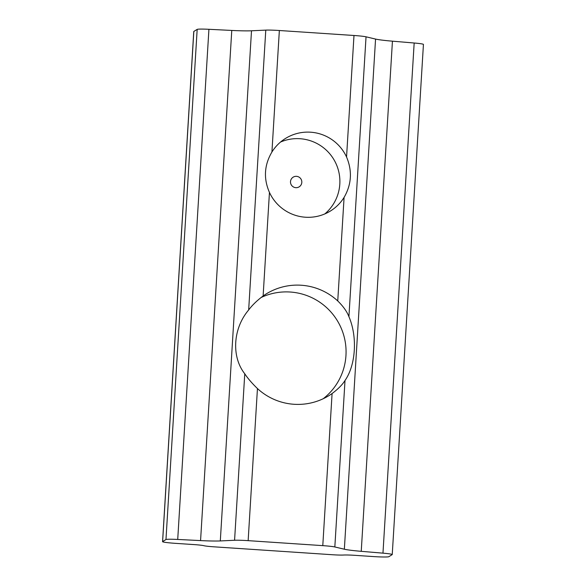 <?xml version="1.0" encoding="UTF-8"?>
<svg xmlns="http://www.w3.org/2000/svg" width="586" height="586" viewBox="0 0 586 586"><rect width="100%" height="100%" fill="white"/><g stroke="black" fill="none" stroke-linecap="round" stroke-linejoin="round"><path stroke-width="0.88" d="M280.562 142.024A42.675 42.426 -121.6 0 1 324.834 213.912M295.805 187.674A5.692 5.655 58.4 0 0 301.812 182.378A5.692 5.655 58.4 0 0 296.501 176.335A5.692 5.655 58.4 0 0 290.502 181.623A5.692 5.655 58.4 0 0 295.805 187.674M346.553 156.989A42.675 42.426 58.4 0 0 271.926 152.008C264.22 165.106 263.4 178.576 269.45 192.42A42.675 42.426 58.4 0 0 344.085 197.409C351.585 184.436 352.406 170.958 346.553 156.989L353.988 35.49L279.354 30.509L271.926 152.008M382.966 553.155L361.24 551.323A28.45 1.787 3.5 0 1 344.356 549.221L334.833 546.965A14.225 0.894 -176.5 0 0 322.783 545.639L248.149 540.651A14.225 0.894 -176.5 0 0 234.576 540.263L220.307 540.937A28.45 1.787 3.5 0 1 200.566 540.592L177.719 539.45A14.225 0.894 -176.5 0 0 165.97 539.53L162.622 541.589A14.225 0.894 -176.5 0 0 162.564 541.669A14.225 0.894 -176.5 0 0 175.448 543.347L194.061 544.592A11.383 0.718 3.5 0 1 203.884 545.698A11.383 0.718 -176.5 0 0 213.714 546.804L332.467 554.737A11.383 0.718 -176.5 0 0 343.616 555.03A11.383 0.718 3.5 0 1 354.757 555.323L373.37 556.568A14.225 0.894 -176.5 0 0 388.826 556.7L392.173 554.642A14.225 0.894 -176.5 0 0 392.239 554.561A14.225 0.894 -176.5 0 0 382.966 553.155L414.17 43.005L392.437 41.174A28.45 1.787 3.5 0 1 375.56 39.072L366.038 36.815L348.919 316.667C346.941 311.532 343.213 306.295 337.748 300.948L344.085 197.409M348.919 316.667C357.592 336.752 355.863 365.012 345.015 380.475L334.833 546.965M322.783 545.639L332.086 393.543C338.151 388.994 342.466 384.636 345.015 380.475M332.086 393.543A59.743 59.391 -121.6 0 1 257.452 388.562L248.149 540.651M323.216 398.729A59.743 59.391 58.4 0 0 260.924 297.593M269.45 192.42L263.121 295.967A59.743 59.391 -121.6 0 1 337.748 300.948M234.576 540.263L244.765 373.78C247.732 378.307 251.958 383.237 257.452 388.562M244.765 373.78C231.228 356.691 232.957 328.431 248.662 309.972L265.78 30.12L251.504 30.787A28.45 1.787 3.5 0 1 231.77 30.443L208.924 29.3L177.719 539.45M263.121 295.967C257.02 300.537 252.207 305.203 248.662 309.972M165.97 539.53L197.174 29.381L193.827 31.446L162.622 541.589M162.564 541.669L193.761 31.519A14.225 0.894 3.5 0 1 193.827 31.446M197.174 29.381A14.225 0.894 3.5 0 1 208.924 29.3M265.78 30.12A14.225 0.894 3.5 0 1 279.354 30.509M353.988 35.49A14.225 0.894 3.5 0 1 366.038 36.815M414.17 43.005A14.225 0.894 3.5 0 1 423.436 44.419L392.239 554.561M361.24 551.323L392.437 41.174M344.356 549.221L375.56 39.072M220.307 540.937L251.504 30.787M200.566 540.592L231.77 30.443"/></g></svg>

